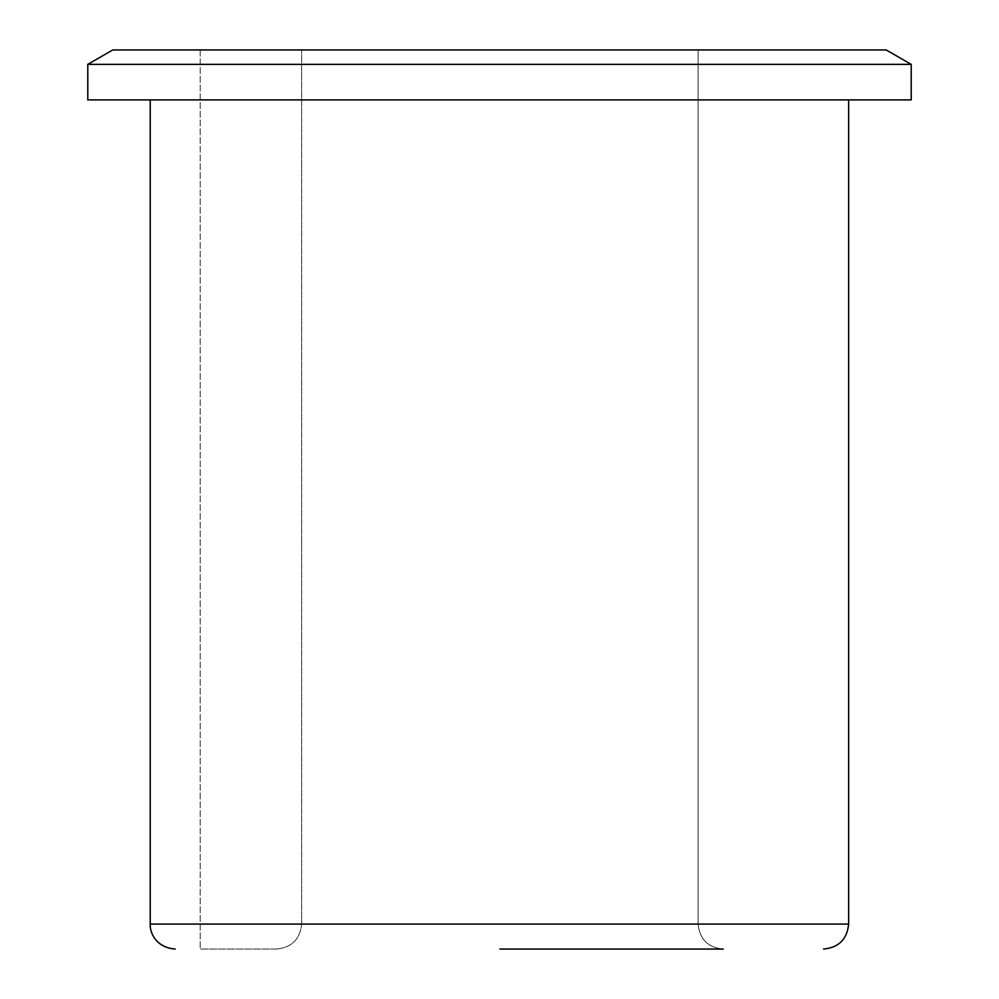 <?xml version="1.0" encoding="UTF-8"?>
<svg xmlns="http://www.w3.org/2000/svg" width="999" height="999" viewBox="0 0 999 999"><rect width="100%" height="100%" fill="white"/><g stroke="black" fill="none" stroke-linecap="round" stroke-linejoin="round"><path stroke-width="0.75" stroke-dasharray="5 3.75" d="M499.875 949.05L723.264 949.05C708.041 947.601 699.65 939.285 698.114 924.075C699.637 939.272 708.029 947.589 723.264 949.05M87.787 99.9L911.213 99.9L150.225 99.9L848.638 99.9L848.638 924.075C847.14 939.247 838.785 947.576 823.588 949.05M276.498 949.05C291.72 947.601 300.1 939.285 301.648 924.075L301.648 49.95L886.188 49.95L200.175 49.95L301.648 49.95L301.648 924.075C300.112 939.272 291.733 947.589 276.498 949.05L200.175 949.05L276.498 949.05M87.787 64.373L911.213 64.373L911.213 99.9L848.638 99.9M112.762 49.95L886.188 49.95M848.638 924.075L499.875 924.075L698.114 924.075L698.114 49.95L698.114 924.075L150.225 924.075M200.175 49.95L200.175 949.05L200.175 49.95M301.648 924.075L499.875 924.075L301.648 924.075"/><path stroke-width="1.5" d="M499.875 949.05L723.264 949.05M150.225 99.9L150.225 924.075L848.638 924.075L848.638 99.9M886.188 49.95L911.213 64.373L911.213 99.9L87.787 99.9L87.787 64.373L911.213 64.373L886.188 49.95L112.762 49.95L87.787 64.373M848.638 924.075C847.14 939.247 838.785 947.576 823.588 949.05M150.225 924.075C149.688 933.128 156.406 947.614 175.2 949.05"/></g></svg>
